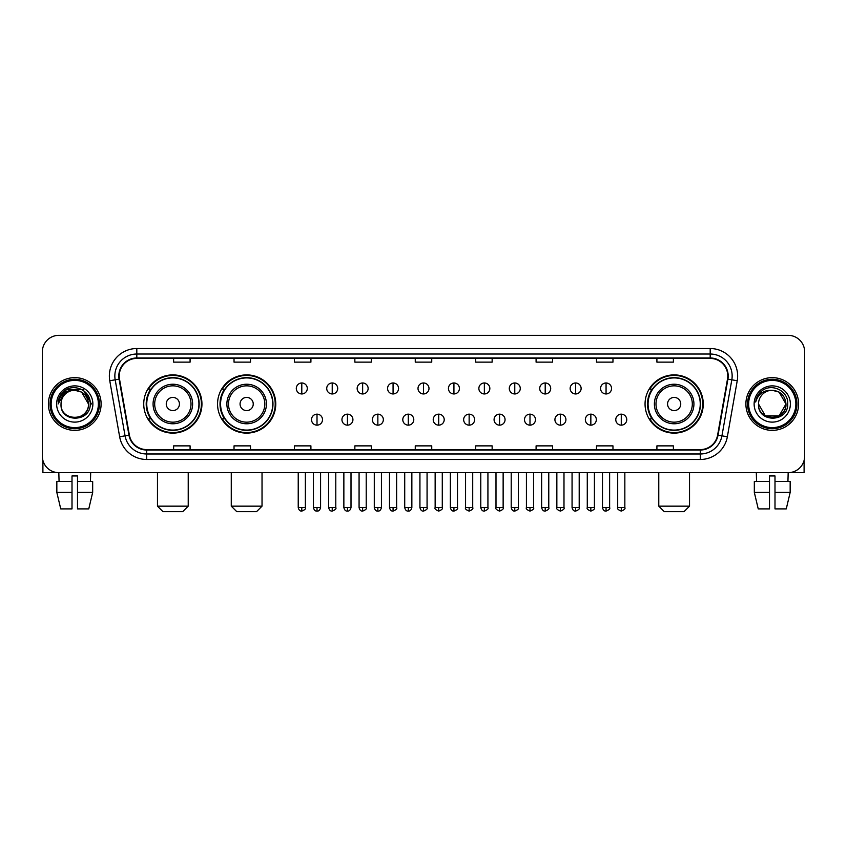 <?xml version="1.0" encoding="UTF-8"?>
<svg xmlns="http://www.w3.org/2000/svg" width="847" height="847" viewBox="0 0 847 847"><rect width="100%" height="100%" fill="white"/><g stroke="black" fill="none" stroke-linecap="round" stroke-linejoin="round"><path stroke-width="1.27" d="M645.054 404.008A29.105 29.105 0 0 0 674.159 433.113A29.105 29.105 0 0 0 703.264 404.008A29.105 29.105 0 0 0 674.159 374.893A29.105 29.105 0 0 0 645.054 404.008M217.552 404.008A29.105 29.105 0 0 0 246.657 433.113A29.105 29.105 0 0 0 275.762 404.008A29.105 29.105 0 0 0 246.657 374.893A29.105 29.105 0 0 0 217.552 404.008M143.736 404.008A29.105 29.105 0 0 0 172.841 433.113A29.105 29.105 0 0 0 201.946 404.008A29.105 29.105 0 0 0 172.841 374.893A29.105 29.105 0 0 0 143.736 404.008M150.713 418.831A26.638 26.638 0 0 1 150.713 389.175M224.529 418.831A26.638 26.638 0 0 1 224.529 389.175M652.031 418.831A26.638 26.638 0 0 1 652.031 389.175M42.35 351.833L42.35 456.173A16.474 16.474 0 0 0 58.824 472.658L788.176 472.658A16.474 16.474 0 0 0 804.65 456.173L804.65 351.833A16.474 16.474 0 0 0 788.176 335.348L58.824 335.348A16.474 16.474 0 0 0 42.35 351.833L42.35 456.173M48.395 404.008A26.363 26.363 0 0 0 74.758 430.361A26.363 26.363 0 0 0 101.111 404.008A26.363 26.363 0 0 0 74.758 377.646A26.363 26.363 0 0 0 48.395 404.008A26.363 26.363 0 0 0 74.758 430.361A26.363 26.363 0 0 0 101.111 404.008A26.363 26.363 0 0 0 74.758 377.646A26.363 26.363 0 0 0 48.395 404.008M745.889 404.008A26.363 26.363 0 0 0 772.242 430.361A26.363 26.363 0 0 0 798.605 404.008A26.363 26.363 0 0 0 772.242 377.646A26.363 26.363 0 0 0 745.889 404.008A26.363 26.363 0 0 0 772.242 430.361A26.363 26.363 0 0 0 798.605 404.008A26.363 26.363 0 0 0 772.242 377.646A26.363 26.363 0 0 0 745.889 404.008M119.236 375.994A17.575 17.575 0 0 1 136.812 358.419L710.188 358.419A17.575 17.575 0 0 1 727.499 379.043L717.621 435.062A17.575 17.575 0 0 1 700.31 449.588L146.69 449.588A17.575 17.575 0 0 1 129.379 435.062L119.501 379.043A17.575 17.575 0 0 1 119.236 375.994M118.802 375.994A18.009 18.009 0 0 0 119.078 379.117L128.956 435.136A18.009 18.009 0 0 0 146.69 450.022L700.31 450.022A18.009 18.009 0 0 0 718.044 435.136L727.922 379.117A18.009 18.009 0 0 0 710.188 357.985L136.812 357.985A18.009 18.009 0 0 0 118.802 375.994M109.771 380.758A27.464 27.464 0 0 1 136.812 348.53L710.188 348.53A27.464 27.464 0 0 1 737.229 380.758L727.351 436.777A27.464 27.464 0 0 1 700.31 459.476L146.69 459.476A27.464 27.464 0 0 1 119.649 436.777L109.771 380.758L115.181 379.805A21.969 21.969 0 0 1 136.812 354.025L710.188 354.025A21.969 21.969 0 0 1 731.819 379.805L721.94 435.824A21.969 21.969 0 0 1 700.31 453.981L146.69 453.981A21.969 21.969 0 0 1 125.06 435.824L115.181 379.805A21.969 21.969 0 0 1 114.843 375.994M788.176 335.348L58.824 335.348M59.068 481.445L58.824 472.658L788.176 472.658L787.932 481.445M804.65 456.173L804.65 351.833M718.044 435.136L721.94 435.824L731.819 379.805L737.229 380.758M415.263 358.419L415.263 362.135L431.737 362.135L431.737 358.419M354.851 358.419L354.851 362.135L371.325 362.135L371.325 358.419M294.438 358.419L294.438 362.135L310.913 362.135L310.913 358.419M234.026 358.419L234.026 362.135L250.5 362.135L250.5 358.419M173.614 358.419L173.614 362.135L190.088 362.135L190.088 358.419M475.675 358.419L475.675 362.135L492.149 362.135L492.149 358.419M536.087 358.419L536.087 362.135L552.562 362.135L552.562 358.419M596.5 358.419L596.5 362.135L612.974 362.135L612.974 358.419M656.912 358.419L656.912 362.135L673.386 362.135L673.386 358.419M431.737 449.588L431.737 445.871L415.263 445.871L415.263 449.588M371.325 449.588L371.325 445.871L354.851 445.871L354.851 449.588M310.913 449.588L310.913 445.871L294.438 445.871L294.438 449.588M250.5 449.588L250.5 445.871L234.026 445.871L234.026 449.588M190.088 449.588L190.088 445.871L173.614 445.871L173.614 449.588M492.149 449.588L492.149 445.871L475.675 445.871L475.675 449.588M552.562 449.588L552.562 445.871L536.087 445.871L536.087 449.588M612.974 449.588L612.974 445.871L596.5 445.871L596.5 449.588M673.386 449.588L673.386 445.871L656.912 445.871L656.912 449.588M42.901 460.397L42.901 472.658L106.606 472.658M56.834 481.445L56.834 492.425L60.74 508.899L56.834 492.425L56.834 481.445L72.006 481.445L72.006 475.95L77.501 475.95L77.501 481.445L92.672 481.445L92.672 492.425L88.766 508.899L92.672 492.425L77.501 492.425L77.501 481.445M90.682 472.658L90.438 481.445M72.006 481.445L72.006 508.899L60.74 508.899M56.834 492.425L72.006 492.425M88.766 508.899L77.501 508.899L77.501 492.425M98.368 404.008A23.621 23.621 0 0 0 74.758 380.388A23.621 23.621 0 0 0 51.138 404.008A23.621 23.621 0 0 0 74.758 427.619A23.621 23.621 0 0 0 98.368 404.008M99.47 404.008A24.711 24.711 0 0 0 74.758 379.287A24.711 24.711 0 0 0 50.037 404.008A24.711 24.711 0 0 0 74.758 428.72A24.711 24.711 0 0 0 99.47 404.008M88.48 404.008C87.665 395.665 83.091 391.081 74.758 390.276L81.619 392.108L88.48 404.008L81.619 392.108L74.758 390.276L81.619 392.108L88.48 404.008L81.619 392.108L74.758 390.276L81.619 392.108L88.48 404.008L81.619 392.108L74.758 390.276L81.619 392.108L88.48 404.008C89.327 421.711 60.179 421.711 61.026 404.008C59.798 423.055 90.862 422.632 90.216 404.008C91.232 390.922 74.102 382.611 64.224 391.039C60.783 393.919 58.761 397.571 58.168 402.007C60.762 393.823 66.288 389.916 74.758 390.276L81.619 392.108L88.48 404.008C89.327 421.711 60.179 421.711 61.026 404.008C60.179 421.711 89.327 421.711 88.48 404.008C89.327 421.711 60.179 421.711 61.026 404.008C60.179 421.711 89.327 421.711 88.48 404.008C89.327 421.711 60.179 421.711 61.026 404.008C60.179 421.711 89.327 421.711 88.48 404.008C89.327 421.711 60.179 421.711 61.026 404.008C60.179 421.711 89.327 421.711 88.48 404.008C89.327 421.711 60.179 421.711 61.026 404.008C60.179 421.711 89.327 421.711 88.48 404.008C89.327 421.711 60.179 421.711 61.026 404.008C60.179 421.711 89.327 421.711 88.48 404.008C89.327 421.711 60.179 421.711 61.026 404.008A13.732 13.732 0 0 1 74.758 390.276L81.619 392.108L88.48 404.008C89.03 414.659 75.33 421.742 66.966 415.316M56.633 404.008A18.126 18.126 0 0 0 74.758 422.124A18.126 18.126 0 0 0 92.874 404.008A18.126 18.126 0 0 0 74.758 385.883A18.126 18.126 0 0 0 56.633 404.008M64.224 391.039L60.169 395.856M60.052 396.068L66.405 389.535L83.101 389.535L91.455 404.008L83.101 389.535L66.405 389.535L58.051 404.008M59.925 396.322L60.285 395.655L59.925 396.322M182.73 511.652L162.952 511.652L157.468 506.157L188.225 506.157L182.73 511.652M179.437 404.008A6.585 6.585 0 0 0 172.841 397.412A6.585 6.585 0 0 0 166.256 404.008A6.585 6.585 0 0 0 172.841 410.594A6.585 6.585 0 0 0 179.437 404.008M192.618 404.008A19.767 19.767 0 0 0 172.841 384.231A19.767 19.767 0 0 0 153.074 404.008A19.767 19.767 0 0 0 172.841 423.775A19.767 19.767 0 0 0 192.618 404.008A19.767 19.767 0 0 1 172.841 423.775A19.767 19.767 0 0 1 153.074 404.008M198.929 404.008A26.088 26.088 0 0 0 172.841 377.921A26.088 26.088 0 0 0 146.753 404.008A26.088 26.088 0 0 0 172.841 430.085A26.088 26.088 0 0 0 198.929 404.008M201.395 404.008A28.554 28.554 0 0 1 148.437 418.831L151.084 418.831A26.331 26.331 0 0 0 190.268 423.744A26.331 26.331 0 0 0 190.268 384.263A26.331 26.331 0 0 0 151.084 389.175L148.437 389.175A28.554 28.554 0 0 1 201.395 404.008M256.546 511.652L236.768 511.652L231.273 506.157L262.03 506.157L256.546 511.652M253.242 404.008A6.585 6.585 0 0 0 246.657 397.412A6.585 6.585 0 0 0 240.061 404.008A6.585 6.585 0 0 0 246.657 410.594A6.585 6.585 0 0 0 253.242 404.008M266.424 404.008A19.767 19.767 0 0 0 246.657 384.231A19.767 19.767 0 0 0 226.88 404.008A19.767 19.767 0 0 0 246.657 423.775A19.767 19.767 0 0 0 266.424 404.008A19.767 19.767 0 0 1 246.657 423.775A19.767 19.767 0 0 1 226.88 404.008M272.745 404.008A26.088 26.088 0 0 0 246.657 377.921A26.088 26.088 0 0 0 220.569 404.008A26.088 26.088 0 0 0 246.657 430.085A26.088 26.088 0 0 0 272.745 404.008M275.211 404.008A28.554 28.554 0 0 1 222.253 418.831L224.889 418.831A26.331 26.331 0 0 0 264.073 423.744A26.331 26.331 0 0 0 264.073 384.263A26.331 26.331 0 0 0 224.889 389.175L222.253 389.175A28.554 28.554 0 0 1 275.211 404.008M684.048 511.652L664.27 511.652L658.775 506.157L689.532 506.157L684.048 511.652M680.744 404.008A6.585 6.585 0 0 0 674.159 397.412A6.585 6.585 0 0 0 667.563 404.008A6.585 6.585 0 0 0 674.159 410.594A6.585 6.585 0 0 0 680.744 404.008M693.926 404.008A19.767 19.767 0 0 0 674.159 384.231A19.767 19.767 0 0 0 654.382 404.008A19.767 19.767 0 0 0 674.159 423.775A19.767 19.767 0 0 0 693.926 404.008A19.767 19.767 0 0 1 674.159 423.775A19.767 19.767 0 0 1 654.382 404.008M700.247 404.008A26.088 26.088 0 0 0 674.159 377.921A26.088 26.088 0 0 0 648.071 404.008A26.088 26.088 0 0 0 674.159 430.085A26.088 26.088 0 0 0 700.247 404.008M702.714 404.008A28.554 28.554 0 0 1 649.755 418.831L652.402 418.831A26.331 26.331 0 0 0 691.586 423.744A26.331 26.331 0 0 0 691.586 384.263A26.331 26.331 0 0 0 652.402 389.175L649.755 389.175A28.554 28.554 0 0 1 702.714 404.008M301.797 382.971A5.495 5.495 0 0 0 296.302 388.455A5.495 5.495 0 0 0 301.797 393.95A5.495 5.495 0 0 0 307.292 388.455A5.495 5.495 0 0 0 301.797 382.971L301.797 393.95A5.495 5.495 0 0 0 307.292 388.455A5.495 5.495 0 0 0 301.797 382.971M332.225 382.971A5.495 5.495 0 0 0 326.73 388.455A5.495 5.495 0 0 0 332.225 393.95A5.495 5.495 0 0 0 337.709 388.455A5.495 5.495 0 0 0 332.225 382.971L332.225 393.95A5.495 5.495 0 0 0 337.709 388.455A5.495 5.495 0 0 0 332.225 382.971M362.643 382.971A5.495 5.495 0 0 0 357.159 388.455A5.495 5.495 0 0 0 362.643 393.95A5.495 5.495 0 0 0 368.138 388.455A5.495 5.495 0 0 0 362.643 382.971L362.643 393.95A5.495 5.495 0 0 0 368.138 388.455A5.495 5.495 0 0 0 362.643 382.971M393.072 382.971A5.495 5.495 0 0 0 387.577 388.455A5.495 5.495 0 0 0 393.072 393.95A5.495 5.495 0 0 0 398.566 388.455A5.495 5.495 0 0 0 393.072 382.971L393.072 393.95A5.495 5.495 0 0 0 398.566 388.455A5.495 5.495 0 0 0 393.072 382.971M423.5 382.971A5.495 5.495 0 0 0 418.005 388.455A5.495 5.495 0 0 0 423.5 393.95A5.495 5.495 0 0 0 428.995 388.455A5.495 5.495 0 0 0 423.5 382.971L423.5 393.95A5.495 5.495 0 0 0 428.995 388.455A5.495 5.495 0 0 0 423.5 382.971M453.928 382.971A5.495 5.495 0 0 0 448.434 388.455A5.495 5.495 0 0 0 453.928 393.95A5.495 5.495 0 0 0 459.423 388.455A5.495 5.495 0 0 0 453.928 382.971L453.928 393.95A5.495 5.495 0 0 0 459.423 388.455A5.495 5.495 0 0 0 453.928 382.971M484.357 382.971A5.495 5.495 0 0 0 478.862 388.455A5.495 5.495 0 0 0 484.357 393.95A5.495 5.495 0 0 0 489.841 388.455A5.495 5.495 0 0 0 484.357 382.971L484.357 393.95A5.495 5.495 0 0 0 489.841 388.455A5.495 5.495 0 0 0 484.357 382.971M514.775 382.971A5.495 5.495 0 0 0 509.291 388.455A5.495 5.495 0 0 0 514.775 393.95A5.495 5.495 0 0 0 520.27 388.455A5.495 5.495 0 0 0 514.775 382.971L514.775 393.95A5.495 5.495 0 0 0 520.27 388.455A5.495 5.495 0 0 0 514.775 382.971M545.203 382.971A5.495 5.495 0 0 0 539.708 388.455A5.495 5.495 0 0 0 545.203 393.95A5.495 5.495 0 0 0 550.698 388.455A5.495 5.495 0 0 0 545.203 382.971L545.203 393.95A5.495 5.495 0 0 0 550.698 388.455A5.495 5.495 0 0 0 545.203 382.971M575.632 382.971A5.495 5.495 0 0 0 570.137 388.455A5.495 5.495 0 0 0 575.632 393.95A5.495 5.495 0 0 0 581.127 388.455A5.495 5.495 0 0 0 575.632 382.971L575.632 393.95A5.495 5.495 0 0 0 581.127 388.455A5.495 5.495 0 0 0 575.632 382.971M606.06 382.971A5.495 5.495 0 0 0 600.565 388.455A5.495 5.495 0 0 0 606.06 393.95A5.495 5.495 0 0 0 611.545 388.455A5.495 5.495 0 0 0 606.06 382.971L606.06 393.95A5.495 5.495 0 0 0 611.545 388.455A5.495 5.495 0 0 0 606.06 382.971M317.011 414.162A5.495 5.495 0 0 0 311.516 419.657A5.495 5.495 0 0 0 317.011 425.152A5.495 5.495 0 0 0 322.506 419.657A5.495 5.495 0 0 0 317.011 414.162L317.011 425.152A5.495 5.495 0 0 0 322.506 419.657A5.495 5.495 0 0 0 317.011 414.162M347.439 414.162A5.495 5.495 0 0 0 341.944 419.657A5.495 5.495 0 0 0 347.439 425.152A5.495 5.495 0 0 0 352.924 419.657A5.495 5.495 0 0 0 347.439 414.162L347.439 425.152A5.495 5.495 0 0 0 352.924 419.657A5.495 5.495 0 0 0 347.439 414.162M377.857 414.162A5.495 5.495 0 0 0 372.373 419.657A5.495 5.495 0 0 0 377.857 425.152A5.495 5.495 0 0 0 383.352 419.657A5.495 5.495 0 0 0 377.857 414.162L377.857 425.152A5.495 5.495 0 0 0 383.352 419.657A5.495 5.495 0 0 0 377.857 414.162M408.286 414.162A5.495 5.495 0 0 0 402.791 419.657A5.495 5.495 0 0 0 408.286 425.152A5.495 5.495 0 0 0 413.781 419.657A5.495 5.495 0 0 0 408.286 414.162L408.286 425.152A5.495 5.495 0 0 0 413.781 419.657A5.495 5.495 0 0 0 408.286 414.162M438.714 414.162A5.495 5.495 0 0 0 433.219 419.657A5.495 5.495 0 0 0 438.714 425.152A5.495 5.495 0 0 0 444.209 419.657A5.495 5.495 0 0 0 438.714 414.162L438.714 425.152A5.495 5.495 0 0 0 444.209 419.657A5.495 5.495 0 0 0 438.714 414.162M469.143 414.162A5.495 5.495 0 0 0 463.648 419.657A5.495 5.495 0 0 0 469.143 425.152A5.495 5.495 0 0 0 474.627 419.657A5.495 5.495 0 0 0 469.143 414.162L469.143 425.152A5.495 5.495 0 0 0 474.627 419.657A5.495 5.495 0 0 0 469.143 414.162M499.561 414.162A5.495 5.495 0 0 0 494.076 419.657A5.495 5.495 0 0 0 499.561 425.152A5.495 5.495 0 0 0 505.056 419.657A5.495 5.495 0 0 0 499.561 414.162L499.561 425.152A5.495 5.495 0 0 0 505.056 419.657A5.495 5.495 0 0 0 499.561 414.162M529.989 414.162A5.495 5.495 0 0 0 524.494 419.657A5.495 5.495 0 0 0 529.989 425.152A5.495 5.495 0 0 0 535.484 419.657A5.495 5.495 0 0 0 529.989 414.162L529.989 425.152A5.495 5.495 0 0 0 535.484 419.657A5.495 5.495 0 0 0 529.989 414.162M560.418 414.162A5.495 5.495 0 0 0 554.923 419.657A5.495 5.495 0 0 0 560.418 425.152A5.495 5.495 0 0 0 565.912 419.657A5.495 5.495 0 0 0 560.418 414.162L560.418 425.152A5.495 5.495 0 0 0 565.912 419.657A5.495 5.495 0 0 0 560.418 414.162M590.846 414.162A5.495 5.495 0 0 0 585.351 419.657A5.495 5.495 0 0 0 590.846 425.152A5.495 5.495 0 0 0 596.33 419.657A5.495 5.495 0 0 0 590.846 414.162L590.846 425.152A5.495 5.495 0 0 0 596.33 419.657A5.495 5.495 0 0 0 590.846 414.162M621.274 414.162A5.495 5.495 0 0 0 615.78 419.657A5.495 5.495 0 0 0 621.274 425.152A5.495 5.495 0 0 0 626.759 419.657A5.495 5.495 0 0 0 621.274 414.162L621.274 425.152A5.495 5.495 0 0 0 626.759 419.657A5.495 5.495 0 0 0 621.274 414.162M804.099 460.397L804.099 472.658L740.394 472.658M754.328 481.445L754.328 492.425L758.234 508.899L754.328 492.425L754.328 481.445L769.5 481.445L769.5 475.95L774.994 475.95L774.994 481.445L790.166 481.445L790.166 492.425L786.26 508.899L790.166 492.425L774.994 492.425L774.994 481.445M769.5 481.445L769.5 508.899L758.234 508.899M754.328 492.425L769.5 492.425M786.26 508.899L774.994 508.899L774.994 492.425M756.318 472.658L756.562 481.445M795.862 404.008A23.621 23.621 0 0 0 772.242 380.388A23.621 23.621 0 0 0 748.632 404.008A23.621 23.621 0 0 0 772.242 427.619A23.621 23.621 0 0 0 795.862 404.008M796.963 404.008A24.711 24.711 0 0 0 772.242 379.287A24.711 24.711 0 0 0 747.53 404.008A24.711 24.711 0 0 0 772.242 428.72A24.711 24.711 0 0 0 796.963 404.008M772.242 390.276C780.585 391.081 785.158 395.665 785.974 404.008C786.821 421.711 757.673 421.711 758.52 404.008A13.732 13.732 0 0 1 772.242 390.276L779.113 392.108L785.974 404.008L779.113 392.108L772.242 390.276L779.113 392.108L785.974 404.008C786.821 421.711 757.673 421.711 758.52 404.008C757.292 423.055 788.356 422.632 787.71 404.008C788.726 390.922 771.596 382.611 761.718 391.039C758.277 393.919 756.255 397.571 755.662 402.007C758.256 393.823 763.782 389.916 772.242 390.276L779.113 392.108L785.974 404.008C786.821 421.711 757.673 421.711 758.52 404.008C757.673 421.711 786.821 421.711 785.974 404.008L779.113 415.898L765.381 415.898L758.52 404.008C757.673 421.711 786.821 421.711 785.974 404.008L779.113 415.898L785.974 404.008L779.113 415.898L765.381 415.898M785.974 404.008C786.821 421.711 757.673 421.711 758.52 404.008C757.673 421.711 786.821 421.711 785.974 404.008C786.821 421.711 757.673 421.711 758.52 404.008C757.673 421.711 786.821 421.711 785.974 404.008C786.524 414.659 772.824 421.742 764.46 415.316M754.126 404.008A18.126 18.126 0 0 0 772.242 422.124A18.126 18.126 0 0 0 790.367 404.008A18.126 18.126 0 0 0 772.242 385.883A18.126 18.126 0 0 0 754.126 404.008M761.718 391.039L757.663 395.856M757.419 396.322L757.779 395.655M710.188 348.53L710.188 357.985M115.181 379.805L119.078 379.117M146.69 459.476L146.69 450.022M700.31 450.022L700.31 459.476M119.649 436.777L128.956 435.136M727.922 379.117L731.819 379.805M136.812 348.53L136.812 357.985M721.94 435.824L727.351 436.777M191.009 404.008A18.168 18.168 0 0 0 172.841 385.84A18.168 18.168 0 0 0 154.683 404.008A18.168 18.168 0 0 0 172.841 422.166A18.168 18.168 0 0 0 191.009 404.008M264.815 404.008A18.168 18.168 0 0 0 246.657 385.84A18.168 18.168 0 0 0 228.489 404.008A18.168 18.168 0 0 0 246.657 422.166A18.168 18.168 0 0 0 264.815 404.008M692.317 404.008A18.168 18.168 0 0 0 674.159 385.84A18.168 18.168 0 0 0 655.991 404.008A18.168 18.168 0 0 0 674.159 422.166A18.168 18.168 0 0 0 692.317 404.008M301.797 507.533L298.229 507.533C298.853 510.074 300.039 511.26 301.797 511.101L301.797 507.533L305.365 507.533L305.365 472.658M332.225 507.533L328.647 507.533C329.271 510.074 330.468 511.26 332.225 511.101L332.225 507.533L335.793 507.533L335.793 472.658M362.643 507.533L359.075 507.533C359.7 510.074 360.896 511.26 362.643 511.101L362.643 507.533L366.222 507.533L366.222 472.658M393.072 507.533L389.504 507.533C390.128 510.074 391.314 511.26 393.072 511.101L393.072 507.533L396.64 507.533L396.64 472.658M423.5 507.533L419.932 507.533C420.557 510.074 421.742 511.26 423.5 511.101L423.5 507.533L427.068 507.533L427.068 472.658M453.928 507.533L450.36 507.533C450.975 510.074 452.171 511.26 453.928 511.101L453.928 507.533L457.496 507.533L457.496 472.658M484.357 507.533L480.778 507.533C481.403 510.074 482.599 511.26 484.357 511.101L484.357 507.533L487.925 507.533L487.925 472.658M514.775 507.533L511.207 507.533C511.832 510.074 513.017 511.26 514.775 511.101L514.775 507.533L518.353 507.533L518.353 472.658M545.203 507.533L541.635 507.533C542.26 510.074 543.446 511.26 545.203 511.101L545.203 507.533L548.771 507.533L548.771 472.658M575.632 507.533L572.064 507.533C572.688 510.074 573.874 511.26 575.632 511.101L575.632 507.533L579.2 507.533L579.2 472.658M606.06 507.533L602.482 507.533C603.106 510.074 604.303 511.26 606.06 511.101L606.06 507.533L609.628 507.533L609.628 472.658M317.011 507.533L313.443 507.533C314.057 510.074 315.253 511.26 317.011 511.101L317.011 507.533L320.579 507.533L320.579 472.658M347.439 507.533L343.861 507.533C344.485 510.074 345.682 511.26 347.439 511.101L347.439 507.533L351.007 507.533L351.007 472.658M377.857 507.533L374.289 507.533C374.914 510.074 376.1 511.26 377.857 511.101L377.857 507.533L381.436 507.533L381.436 472.658M408.286 507.533L404.718 507.533C405.342 510.074 406.528 511.26 408.286 511.101L408.286 507.533L411.854 507.533L411.854 472.658M438.714 507.533L435.146 507.533C434.416 508.666 435.612 509.862 438.714 511.101L438.714 507.533L442.282 507.533L442.282 472.658M469.143 507.533L465.564 507.533C464.844 508.666 466.03 509.862 469.143 511.101L469.143 507.533L472.711 507.533L472.711 472.658M499.561 507.533L495.993 507.533C495.273 508.666 496.458 509.862 499.561 511.101L499.561 507.533L503.139 507.533L503.139 472.658M529.989 507.533L526.421 507.533C525.701 508.666 526.887 509.862 529.989 511.101L529.989 507.533L533.557 507.533L533.557 472.658M560.418 507.533L556.85 507.533C556.119 508.666 557.315 509.862 560.418 511.101L560.418 507.533L563.986 507.533L563.986 472.658M590.846 507.533L587.278 507.533C586.548 508.666 587.744 509.862 590.846 511.101L590.846 507.533L594.414 507.533L594.414 472.658M621.274 507.533L617.696 507.533C616.976 508.666 618.162 509.862 621.274 511.101L621.274 507.533L624.842 507.533L624.842 472.658M188.225 472.658L188.225 506.157M157.468 472.658L157.468 506.157M262.03 472.658L262.03 506.157M231.273 472.658L231.273 506.157M689.532 472.658L689.532 506.157M658.775 472.658L658.775 506.157M298.229 507.533L298.229 472.658M305.365 507.533C306.085 508.666 304.899 509.862 301.797 511.101M328.647 507.533L328.647 472.658M335.793 507.533C336.513 508.666 335.327 509.862 332.225 511.101M359.075 507.533L359.075 472.658M366.222 507.533C366.942 508.666 365.756 509.862 362.643 511.101M389.504 507.533L389.504 472.658M396.64 507.533C397.37 508.666 396.174 509.862 393.072 511.101M419.932 507.533L419.932 472.658M427.068 507.533C427.799 508.666 426.602 509.862 423.5 511.101M450.36 507.533L450.36 472.658M457.496 507.533C458.216 508.666 457.031 509.862 453.928 511.101M480.778 507.533L480.778 472.658M487.925 507.533C488.645 508.666 487.459 509.862 484.357 511.101M511.207 507.533L511.207 472.658M518.353 507.533C519.073 508.666 517.888 509.862 514.775 511.101M541.635 507.533L541.635 472.658M548.771 507.533C549.502 508.666 548.305 509.862 545.203 511.101M572.064 507.533L572.064 472.658M579.2 507.533C579.92 508.666 578.734 509.862 575.632 511.101M602.482 507.533L602.482 472.658M609.628 507.533C610.348 508.666 609.162 509.862 606.06 511.101M313.443 507.533L313.443 472.658M320.579 507.533C319.954 510.074 318.768 511.26 317.011 511.101M343.861 507.533L343.861 472.658M351.007 507.533C350.383 510.074 349.186 511.26 347.439 511.101M374.289 507.533L374.289 472.658M381.436 507.533C380.811 510.074 379.615 511.26 377.857 511.101M404.718 507.533L404.718 472.658M411.854 507.533C411.229 510.074 410.043 511.26 408.286 511.101M435.146 507.533L435.146 472.658M442.282 507.533C443.002 508.666 441.816 509.862 438.714 511.101M465.564 507.533L465.564 472.658M472.711 507.533C473.431 508.666 472.245 509.862 469.143 511.101M495.993 507.533L495.993 472.658M503.139 507.533C503.859 508.666 502.673 509.862 499.561 511.101M526.421 507.533L526.421 472.658M533.557 507.533C534.288 508.666 533.091 509.862 529.989 511.101M556.85 507.533L556.85 472.658M563.986 507.533C564.716 508.666 563.52 509.862 560.418 511.101M587.278 507.533L587.278 472.658M594.414 507.533C595.134 508.666 593.948 509.862 590.846 511.101M617.696 507.533L617.696 472.658M624.842 507.533C625.562 508.666 624.377 509.862 621.274 511.101"/></g></svg>
